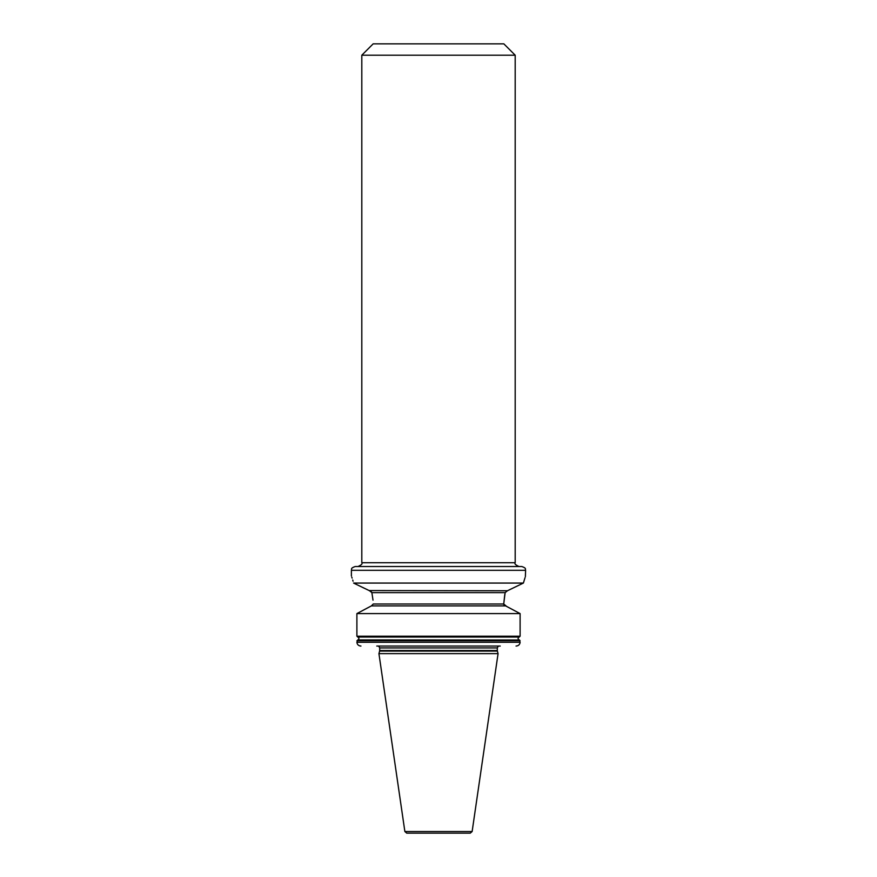 <?xml version="1.0" encoding="UTF-8"?>
<svg xmlns="http://www.w3.org/2000/svg" width="877" height="877" viewBox="0 0 877 877"><rect width="100%" height="100%" fill="white"/><g stroke="black" fill="none" stroke-linecap="round" stroke-linejoin="round"><path stroke-width="1.32" d="M465.007 833.15L406.742 833.15L404.867 831.528L378.93 653.628L498.07 653.628L472.133 831.528L404.867 831.528M472.133 831.528L470.258 833.15L438.5 833.15M516.093 646.053L516.049 646.053C518.471 645.867 519.82 644.606 520.105 642.26L519.206 639.925C517.715 638.96 517.715 637.996 519.206 637.031L357.794 637.031L356.895 636.209L356.895 613.593L371.366 605.908L363.1 610.271M504.779 594.463L503.727 604.012L373.273 604.012L371.366 605.908L505.634 605.908L506.709 606.467L503.727 604.012L505.13 592.644L507.443 590.758L523.394 583.062L353.606 583.062C350.701 573.635 350.701 573.635 353.606 583.062L369.557 590.758L371.87 592.644L373.01 600.153M371.859 592.6L371.114 591.416M370.73 591.131L370.116 590.857M525.027 577.702L523.394 583.062C526.299 573.635 526.299 573.635 523.394 583.062L507.443 590.758L369.118 590.55M364.459 588.314L360.063 586.187M356.643 584.531L354.012 583.26M353.08 581.221L352.718 580.004M352.115 578.14L351.787 577.143M500.23 646.053L376.77 646.053M356.895 636.209L520.105 636.209L519.206 637.031L357.794 637.031C359.285 637.996 359.285 638.96 357.794 639.925L519.535 640.013L357.794 639.925L356.895 642.26C357.18 644.606 358.529 645.867 360.951 646.053L360.173 645.976M351.392 575.981L351.392 570.302L525.608 570.302L525.367 576.704M503.727 604.056L503.847 604.681M520.105 636.209L520.105 613.593L506.709 606.467M356.895 642.26L520.105 642.26L520.006 643.071M356.895 613.593L520.105 613.593M518.811 612.902L507.849 607.07M525.608 570.302C524.885 569.195 527.011 568.329 521.826 566.52L355.174 566.52C349.989 568.329 352.115 569.195 351.392 570.302M361.806 55.207L373.163 43.85L503.837 43.85L515.194 55.207L361.806 55.207L361.806 562.727L515.194 562.727C514.273 563.703 515.533 564.963 518.987 566.52M379.609 651.085L379.686 650.504L497.314 650.504L497.391 651.085L379.609 651.085L378.93 653.628M497.314 650.504L497.314 647.928L379.686 647.928L378.7 646.053M520.105 640.736L356.895 640.736M505.13 592.644L371.87 592.644M497.391 651.085L498.07 653.628M379.686 650.504L379.686 647.928M497.314 647.928L498.3 646.053M361.806 562.727C362.727 563.703 361.467 564.963 358.013 566.52M515.194 55.207L515.194 562.727"/></g></svg>
